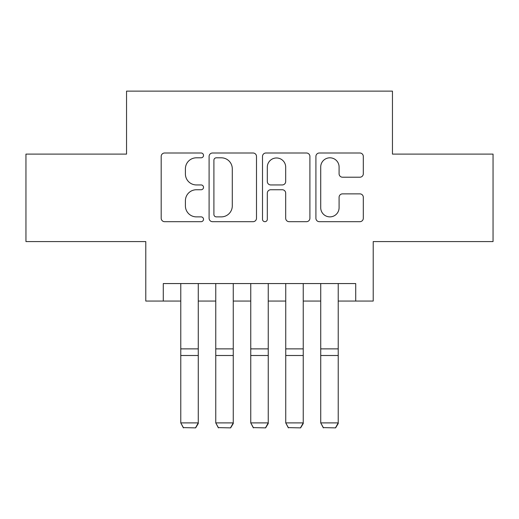 <?xml version="1.0" encoding="UTF-8"?>
<svg xmlns="http://www.w3.org/2000/svg" width="519" height="519" viewBox="0 0 519 519"><rect width="100%" height="100%" fill="white"/><g stroke="black" fill="none" stroke-linecap="round" stroke-linejoin="round"><path stroke-width="0.78" d="M203.519 155.402A2.407 2.407 0 0 0 201.113 153.001L164.627 153.001A3.432 3.432 0 0 0 161.188 156.433L161.188 218.252A3.432 3.432 0 0 0 164.627 221.684L201.113 221.684A2.407 2.407 0 0 0 203.519 219.284A2.407 2.407 0 0 0 201.113 216.877L196.396 216.877A10.99 10.99 0 0 1 185.406 205.887L185.406 200.736A10.99 10.99 0 0 1 196.396 189.746L201.113 189.746A2.407 2.407 0 0 0 203.519 187.346A2.407 2.407 0 0 0 201.113 184.939L196.396 184.939A10.99 10.99 0 0 1 185.406 173.949L185.406 168.798A10.99 10.99 0 0 1 196.396 157.808L201.113 157.808A2.407 2.407 0 0 0 203.519 155.402M359.868 177.213A3.432 3.432 0 0 0 363.306 173.774L363.306 156.433A3.432 3.432 0 0 0 359.868 153.001L319.347 153.001A3.432 3.432 0 0 0 315.909 156.433L315.909 218.252A3.432 3.432 0 0 0 319.347 221.684L359.868 221.684A3.432 3.432 0 0 0 363.306 218.252L363.306 197.304A3.432 3.432 0 0 0 359.868 193.866L342.527 193.866A3.432 3.432 0 0 0 339.089 197.304L339.089 207.691A9.186 9.186 0 0 1 329.902 216.877A9.186 9.186 0 0 1 320.716 207.691L320.716 166.995A9.186 9.186 0 0 1 329.902 157.808A9.186 9.186 0 0 1 339.089 166.995L339.089 173.774A3.432 3.432 0 0 0 342.527 177.213L359.868 177.213M163.284 301.059L163.284 283.562L355.716 283.562L355.716 301.059L373.213 301.059L373.213 241.575L493.05 241.575L493.05 154.104L392.455 154.104L392.455 91.123L126.545 91.123L126.545 154.104L25.95 154.104L25.95 241.575L145.787 241.575L145.787 301.059L180.774 301.059M256.496 156.433A3.432 3.432 0 0 0 253.058 153.001L212.537 153.001A3.432 3.432 0 0 0 209.099 156.433L209.099 218.252A3.432 3.432 0 0 0 212.537 221.684L253.058 221.684A3.432 3.432 0 0 0 256.496 218.252L256.496 156.433M265.942 153.001L306.463 153.001A3.432 3.432 0 0 1 309.901 156.433L309.901 218.252A3.432 3.432 0 0 1 306.463 221.684L289.122 221.684A3.432 3.432 0 0 1 285.69 218.252L285.69 193.178A3.432 3.432 0 0 0 282.252 189.746L270.749 189.746A3.432 3.432 0 0 0 267.311 193.178L267.311 219.284A2.407 2.407 0 0 1 264.911 221.684A2.407 2.407 0 0 1 262.504 219.284L262.504 156.433A3.432 3.432 0 0 1 265.942 153.001M198.271 301.059L215.761 301.059M233.258 301.059L250.755 301.059M268.245 301.059L285.742 301.059M303.239 301.059L320.729 301.059M338.226 301.059L355.716 301.059M216.313 157.808A2.407 2.407 0 0 0 213.906 160.209L213.906 214.477A2.407 2.407 0 0 0 216.313 216.877L221.295 216.877A10.99 10.99 0 0 0 232.285 205.887L232.285 168.798A10.99 10.99 0 0 0 221.295 157.808L216.313 157.808M285.69 167.163A9.186 9.186 0 0 0 276.497 157.977A9.186 9.186 0 0 0 267.311 167.163L267.311 181.507A3.432 3.432 0 0 0 270.749 184.939L282.252 184.939A3.432 3.432 0 0 0 285.69 181.507L285.69 167.163M198.271 283.562L198.271 423.53L195.644 427.877L183.402 427.624L195.644 427.877M183.402 427.877L180.774 422.901L198.271 422.901L195.644 427.624M180.774 283.562L180.774 422.901L183.402 427.624M233.258 283.562L233.258 423.53L230.637 427.877L218.389 427.624L230.637 427.877M218.389 427.877L215.761 422.901L233.258 422.901L230.637 427.624M215.761 283.562L215.761 422.901L218.389 427.624M268.245 283.562L268.245 423.53L265.624 427.877L253.376 427.624L265.624 427.877M253.376 427.877L250.755 422.901L268.245 422.901L265.624 427.624M250.755 283.562L250.755 422.901L253.376 427.624M303.239 283.562L303.239 423.53L300.611 427.877L288.363 427.624L300.611 427.877M288.363 427.877L285.742 422.901L303.239 422.901L300.611 427.624M285.742 283.562L285.742 422.901L288.363 427.624M338.226 283.562L338.226 423.53L335.598 427.877L323.356 427.624L335.598 427.877M323.356 427.877L320.729 422.901L338.226 422.901L335.598 427.624M320.729 283.562L320.729 422.901L323.356 427.624M198.271 348.872L180.774 348.872M198.271 355.502L180.774 355.502M233.258 348.872L215.761 348.872M233.258 355.502L215.761 355.502M268.245 348.872L250.755 348.872M268.245 355.502L250.755 355.502M303.239 348.872L285.742 348.872M303.239 355.502L285.742 355.502M338.226 348.872L320.729 348.872M338.226 355.502L320.729 355.502"/></g></svg>
